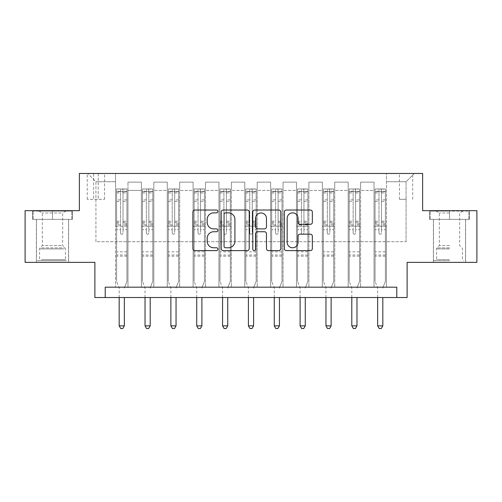 <?xml version="1.0" encoding="UTF-8"?>
<svg xmlns="http://www.w3.org/2000/svg" width="502" height="502" viewBox="0 0 502 502"><rect width="100%" height="100%" fill="white"/><g stroke="black" fill="none" stroke-linecap="round" stroke-linejoin="round"><path stroke-width="0.38" stroke-dasharray="2.51 1.88" d="M217.918 211.449A1.418 1.418 0 0 0 216.494 210.024L194.933 210.024A2.027 2.027 0 0 0 192.9 212.057L192.9 248.59A2.027 2.027 0 0 0 194.933 250.617L216.494 250.617A1.418 1.418 0 0 0 217.918 249.199A1.418 1.418 0 0 0 216.494 247.775L213.708 247.775A6.495 6.495 0 0 1 207.213 241.28L207.213 238.237A6.495 6.495 0 0 1 213.708 231.742L216.494 231.742A1.418 1.418 0 0 0 217.918 230.324A1.418 1.418 0 0 0 216.494 228.899L213.708 228.899A6.495 6.495 0 0 1 207.213 222.405L207.213 219.361A6.495 6.495 0 0 1 213.708 212.867L216.494 212.867A1.418 1.418 0 0 0 217.918 211.449M449.503 219.361L429.549 219.361L469.458 219.361L449.503 219.361L449.503 210.677L469.458 210.677L429.549 210.677L449.503 210.677L449.503 219.361L433.477 219.361L468.837 219.361L430.17 219.361L465.53 219.361L449.503 219.361L449.503 211.091L468.837 211.091L430.17 211.091L449.503 211.091L436.062 211.091L449.503 211.091L449.503 219.361M449.503 262.37L433.377 262.37L449.503 262.37M406.08 173.46L399.46 173.46L406.08 173.46M406.08 199.307L399.46 199.307L406.08 199.307M52.497 219.361L72.451 219.361L32.542 219.361L52.497 219.361L52.497 210.677L72.451 210.677L32.542 210.677L52.497 210.677L52.497 219.361L33.163 219.361L71.83 219.361L52.497 219.361L52.497 211.091L33.163 211.091L71.83 211.091L52.497 211.091L52.497 219.361M52.497 262.37L68.623 262.37L52.497 262.37M476.9 210.677L476.9 262.37L407.116 262.37L407.116 297.523L94.884 297.523L94.884 262.37L25.1 262.37L25.1 210.677L79.379 210.677L79.379 173.46L422.621 173.46L422.621 210.677L476.9 210.677M105.225 297.523L105.225 287.188L105.225 297.523L105.225 287.188L396.775 287.188L105.225 287.188L396.775 287.188L396.775 297.523M115.56 287.188L127.972 287.188L115.56 287.188L127.972 287.188L115.56 287.188L115.56 173.46L87.649 173.46L414.351 173.46L386.44 173.46L386.44 287.188L374.028 287.188L386.44 287.188L374.028 287.188L386.44 287.188L386.44 173.46L386.44 226.189L386.44 181.73L406.08 181.73L386.44 181.73L386.44 173.46L115.56 173.46L115.56 226.189L127.972 226.189L127.972 190.415L127.972 287.188L127.972 182.144L127.972 287.188L127.972 226.189L115.56 226.189L115.56 181.73L95.92 181.73L115.56 181.73L115.56 173.46L115.56 287.188M141.407 287.188L153.819 287.188L141.407 287.188L153.819 287.188L141.407 287.188L141.407 182.144L127.972 182.144L141.407 182.144L141.407 287.188L141.407 226.189L153.819 226.189L153.819 190.415L153.819 287.188L153.819 182.144L153.819 287.188L153.819 226.189L141.407 226.189L141.407 190.415L141.407 287.188M167.254 287.188L179.666 287.188L167.254 287.188L179.666 287.188L167.254 287.188L167.254 182.144L153.819 182.144L153.819 190.415L153.819 182.144L167.254 182.144L167.254 287.188L167.254 226.189L179.666 226.189L179.666 190.415L179.666 287.188L179.666 182.144L179.666 287.188L179.666 226.189L167.254 226.189L167.254 190.415L167.254 226.189L179.666 226.189L167.254 226.189L167.254 287.188M193.101 287.188L205.513 287.188L193.101 287.188L205.513 287.188L193.101 287.188L193.101 182.144L179.666 182.144L179.666 190.415L179.666 182.144L193.101 182.144L193.101 287.188L193.101 226.189L205.513 226.189L205.513 190.415L205.513 287.188L205.513 182.144L205.513 287.188L205.513 226.189L193.101 226.189L193.101 190.415L193.101 226.189L205.513 226.189L193.101 226.189L193.101 287.188M218.947 287.188L231.359 287.188L218.947 287.188L231.359 287.188L218.947 287.188L218.947 182.144L205.513 182.144L205.513 190.415L205.513 182.144L218.947 182.144L218.947 287.188L218.947 226.189L231.359 226.189L231.359 190.415L231.359 287.188L231.359 182.144L231.359 287.188L231.359 226.189L218.947 226.189L218.947 190.415L218.947 226.189L231.359 226.189L218.947 226.189L218.947 287.188M244.794 287.188L257.206 287.188L244.794 287.188L257.206 287.188L244.794 287.188L244.794 182.144L231.359 182.144L231.359 190.415L231.359 182.144L244.794 182.144L244.794 287.188L244.794 226.189L257.206 226.189L257.206 190.415L257.206 287.188L257.206 182.144L257.206 287.188L257.206 226.189L244.794 226.189L244.794 190.415L244.794 226.189L257.206 226.189L244.794 226.189L244.794 287.188M270.641 287.188L283.053 287.188L270.641 287.188L283.053 287.188L270.641 287.188L270.641 182.144L257.206 182.144L257.206 190.415L257.206 182.144L270.641 182.144L270.641 287.188L270.641 226.189L283.053 226.189L283.053 190.415L283.053 287.188L283.053 182.144L283.053 287.188L283.053 226.189L270.641 226.189L270.641 190.415L270.641 226.189L283.053 226.189L270.641 226.189L270.641 287.188M296.487 287.188L308.899 287.188L296.487 287.188L308.899 287.188L296.487 287.188L296.487 182.144L283.053 182.144L283.053 190.415L283.053 182.144L296.487 182.144L296.487 287.188L296.487 226.189L308.899 226.189L308.899 190.415L308.899 287.188L308.899 182.144L308.899 287.188L308.899 226.189L296.487 226.189L296.487 190.415L296.487 226.189L308.899 226.189L296.487 226.189L296.487 287.188M322.334 287.188L334.746 287.188L322.334 287.188L334.746 287.188L322.334 287.188L322.334 182.144L308.899 182.144L308.899 190.415L308.899 182.144L322.334 182.144L322.334 287.188L322.334 226.189L334.746 226.189L334.746 190.415L334.746 287.188L334.746 182.144L334.746 287.188L334.746 226.189L322.334 226.189L322.334 190.415L322.334 226.189L334.746 226.189L322.334 226.189L322.334 287.188M348.181 287.188L360.593 287.188L348.181 287.188L360.593 287.188L348.181 287.188L348.181 182.144L334.746 182.144L334.746 190.415L334.746 182.144L348.181 182.144L348.181 287.188L348.181 226.189L360.593 226.189L360.593 190.415L360.593 287.188L360.593 182.144L360.593 287.188L360.593 226.189L348.181 226.189L348.181 190.415L348.181 226.189L360.593 226.189L348.181 226.189L348.181 287.188M93.648 173.46L87.235 173.46L93.648 173.46L93.648 199.307L87.235 199.307L98.197 199.307L93.648 199.307L93.648 173.46M98.197 173.46L104.604 173.46L98.197 173.46L98.197 199.307L104.604 199.307L98.197 199.307L98.197 173.46M95.92 241.694L95.92 181.73L87.649 173.46L95.92 181.73L95.92 241.694L406.08 241.694L95.92 241.694M406.08 241.694L406.08 181.73L406.08 241.694M374.028 226.189L386.44 226.189L386.44 287.188L386.44 226.189L374.028 226.189L374.028 190.415L374.028 226.189L386.44 226.189L374.028 226.189L374.028 287.188L374.028 182.144L360.593 182.144L360.593 190.415L360.593 182.144L374.028 182.144L374.028 287.188L374.028 226.189M115.56 226.189L127.972 226.189L115.56 226.189M141.407 182.144L127.972 182.144L141.407 182.144L141.407 190.415L141.407 182.144M141.407 226.189L153.819 226.189L141.407 226.189M167.254 190.415L167.254 182.144L167.254 190.415L153.819 190.415L167.254 190.415M193.101 190.415L193.101 182.144L193.101 190.415L179.666 190.415L193.101 190.415M218.947 190.415L218.947 182.144L218.947 190.415L205.513 190.415L218.947 190.415M244.794 190.415L244.794 182.144L244.794 190.415L231.359 190.415L244.794 190.415M270.641 190.415L270.641 182.144L270.641 190.415L257.206 190.415L270.641 190.415M296.487 190.415L296.487 182.144L296.487 190.415L283.053 190.415L296.487 190.415M322.334 190.415L322.334 182.144L322.334 190.415L308.899 190.415L322.334 190.415M348.181 190.415L348.181 182.144L348.181 190.415L334.746 190.415L348.181 190.415M374.028 190.415L374.028 182.144L374.028 190.415L360.593 190.415L374.028 190.415M167.254 182.144L153.819 182.144L167.254 182.144M193.101 182.144L179.666 182.144L193.101 182.144M218.947 182.144L205.513 182.144L218.947 182.144M244.794 182.144L231.359 182.144L244.794 182.144M270.641 182.144L257.206 182.144L270.641 182.144M296.487 182.144L283.053 182.144L296.487 182.144M322.334 182.144L308.899 182.144L322.334 182.144M348.181 182.144L334.746 182.144L348.181 182.144M374.028 182.144L360.593 182.144L374.028 182.144M414.351 173.46L406.08 181.73L414.351 173.46M32.542 219.361L32.542 210.677L32.542 219.361M72.451 219.361L72.451 210.677L72.451 219.361M469.458 219.361L469.458 210.677L469.458 219.361M429.549 219.361L429.549 210.677L429.549 219.361M249.224 248.59L249.224 212.057A2.027 2.027 0 0 0 247.197 210.024L223.246 210.024A2.027 2.027 0 0 0 221.213 212.057L221.213 248.59A2.027 2.027 0 0 0 223.246 250.617L247.197 250.617A2.027 2.027 0 0 0 249.224 248.59M225.48 212.867A1.418 1.418 0 0 0 224.055 214.291L224.055 246.356A1.418 1.418 0 0 0 225.48 247.775L228.423 247.775A6.495 6.495 0 0 0 234.917 241.28L234.917 219.361A6.495 6.495 0 0 0 228.423 212.867L225.48 212.867M254.803 210.024L278.754 210.024A2.027 2.027 0 0 1 280.787 212.057L280.787 248.59A2.027 2.027 0 0 1 278.754 250.617L268.507 250.617A2.027 2.027 0 0 1 266.474 248.59L266.474 233.775A2.027 2.027 0 0 0 264.447 231.742L257.645 231.742A2.027 2.027 0 0 0 255.618 233.775L255.618 249.199A1.418 1.418 0 0 1 254.194 250.617A1.418 1.418 0 0 1 252.776 249.199L252.776 212.057A2.027 2.027 0 0 1 254.803 210.024M266.474 218.401A5.428 5.428 0 0 0 261.046 212.967A5.428 5.428 0 0 0 255.618 218.401L255.618 226.873A2.027 2.027 0 0 0 257.645 228.899L264.447 228.899A2.027 2.027 0 0 0 266.474 226.873L266.474 218.401M300.064 224.338L310.318 224.338A2.027 2.027 0 0 0 312.344 222.304L312.344 212.057A2.027 2.027 0 0 0 310.318 210.024L286.366 210.024A2.027 2.027 0 0 0 284.339 212.057L284.339 248.59A2.027 2.027 0 0 0 286.366 250.617L310.318 250.617A2.027 2.027 0 0 0 312.344 248.59L312.344 236.21A2.027 2.027 0 0 0 310.318 234.177L300.064 234.177A2.027 2.027 0 0 0 298.037 236.21L298.037 242.347A5.428 5.428 0 0 1 292.61 247.775A5.428 5.428 0 0 1 287.175 242.347L287.175 218.295A5.428 5.428 0 0 1 292.61 212.867A5.428 5.428 0 0 1 298.037 218.295L298.037 222.304A2.027 2.027 0 0 0 300.064 224.338M120.524 233.01A1.242 1.242 0 0 0 121.766 234.252A1.242 1.242 0 0 1 120.524 233.01L120.524 229.659L120.524 233.01M126.887 188.965L124.866 188.965L124.866 191.657L126.937 191.657L126.937 188.972L116.596 188.972L116.596 281.396L116.596 229.659L120.524 229.659L120.524 223.804L116.596 223.804M116.596 188.972L116.596 229.659L120.524 229.659L120.524 192.197C121.352 191.482 122.181 191.482 123.009 192.197L123.009 221.213L126.937 221.213L126.937 281.396L126.937 229.659L123.009 229.659L123.009 233.01A1.242 1.242 0 0 1 121.766 234.252A1.242 1.242 0 0 0 123.009 233.01L123.009 221.213M126.937 191.657L126.937 221.213M126.937 188.972L126.937 229.659L123.009 229.659L123.009 189.223L120.524 189.223L120.524 223.804M124.866 188.965L116.646 188.965M124.866 191.657L118.667 191.657L118.667 188.965M116.596 191.657L126.887 191.657M116.646 191.657L118.667 191.657M124.502 287.445L126.937 281.396L124.502 287.445A2.071 2.071 0 0 0 124.352 288.217A2.071 2.071 0 0 1 124.502 287.445M119.181 297.523L119.181 288.217A2.071 2.071 0 0 0 119.03 287.445L116.596 281.396L119.03 287.445A2.071 2.071 0 0 1 119.181 288.217L119.181 325.854L124.352 325.854L124.352 297.523M126.937 256.171L116.596 256.171M119.181 325.854L120.731 328.54L122.802 328.54L124.352 325.854M120.524 192.197L120.524 189.223M123.009 192.197L123.009 189.223M146.371 233.01A1.242 1.242 0 0 0 147.613 234.252A1.242 1.242 0 0 1 146.371 233.01L146.371 229.659L146.371 233.01M152.733 188.965L150.713 188.965L150.713 191.657L152.784 191.657L152.784 188.972L142.442 188.972L142.442 281.396L142.442 229.659L146.371 229.659L146.371 223.804L142.442 223.804M142.442 188.972L142.442 229.659L146.371 229.659L146.371 192.197C147.199 191.482 148.027 191.482 148.856 192.197L148.856 221.213L152.784 221.213L152.784 281.396L152.784 229.659L148.856 229.659L148.856 233.01A1.242 1.242 0 0 1 147.613 234.252A1.242 1.242 0 0 0 148.856 233.01L148.856 221.213M152.784 191.657L152.784 221.213M152.784 188.972L152.784 229.659L148.856 229.659L148.856 189.223L146.371 189.223L146.371 223.804M150.713 188.965L142.493 188.965M150.713 191.657L144.513 191.657L144.513 188.965M142.442 191.657L152.733 191.657M142.493 191.657L144.513 191.657M150.349 287.445L152.784 281.396L150.349 287.445A2.071 2.071 0 0 0 150.198 288.217A2.071 2.071 0 0 1 150.349 287.445M145.028 297.523L145.028 288.217A2.071 2.071 0 0 0 144.877 287.445L142.442 281.396L144.877 287.445A2.071 2.071 0 0 1 145.028 288.217L145.028 325.854L150.198 325.854L150.198 297.523M152.784 256.171L142.442 256.171M145.028 325.854L146.578 328.54L148.648 328.54L150.198 325.854M146.371 192.197L146.371 189.223M148.856 192.197L148.856 189.223M172.217 233.01A1.242 1.242 0 0 0 173.46 234.252A1.242 1.242 0 0 1 172.217 233.01L172.217 229.659L172.217 233.01M178.58 188.965L176.56 188.965L176.56 191.657L178.63 191.657L178.63 188.972L168.289 188.972L168.289 281.396L168.289 229.659L172.217 229.659L172.217 223.804L168.289 223.804M168.289 188.972L168.289 229.659L172.217 229.659L172.217 192.197C173.046 191.482 173.874 191.482 174.702 192.197L174.702 221.213L178.63 221.213L178.63 281.396L178.63 229.659L174.702 229.659L174.702 233.01A1.242 1.242 0 0 1 173.46 234.252A1.242 1.242 0 0 0 174.702 233.01L174.702 221.213M178.63 191.657L178.63 221.213M178.63 188.972L178.63 229.659L174.702 229.659L174.702 189.223L172.217 189.223L172.217 223.804M176.56 188.965L168.339 188.965M176.56 191.657L170.36 191.657L170.36 188.965M168.289 191.657L178.58 191.657M168.339 191.657L170.36 191.657M176.196 287.445L178.63 281.396L176.196 287.445A2.071 2.071 0 0 0 176.045 288.217A2.071 2.071 0 0 1 176.196 287.445M170.875 297.523L170.875 288.217A2.071 2.071 0 0 0 170.724 287.445L168.289 281.396L170.724 287.445A2.071 2.071 0 0 1 170.875 288.217L170.875 325.854L176.045 325.854L176.045 297.523M178.63 256.171L168.289 256.171M170.875 325.854L172.424 328.54L174.495 328.54L176.045 325.854M172.217 192.197L172.217 189.223M174.702 192.197L174.702 189.223M198.064 233.01A1.242 1.242 0 0 0 199.307 234.252A1.242 1.242 0 0 1 198.064 233.01L198.064 229.659L198.064 233.01M204.427 188.965L202.406 188.965L202.406 191.657L204.477 191.657L204.477 188.972L194.136 188.972L194.136 281.396L194.136 229.659L198.064 229.659L198.064 223.804L194.136 223.804M194.136 188.972L194.136 229.659L198.064 229.659L198.064 192.197C198.892 191.482 199.721 191.482 200.549 192.197L200.549 221.213L204.477 221.213L204.477 281.396L204.477 229.659L200.549 229.659L200.549 233.01A1.242 1.242 0 0 1 199.307 234.252A1.242 1.242 0 0 0 200.549 233.01L200.549 221.213M204.477 191.657L204.477 221.213M204.477 188.972L204.477 229.659L200.549 229.659L200.549 189.223L198.064 189.223L198.064 223.804M202.406 188.965L194.186 188.965M202.406 191.657L196.207 191.657L196.207 188.965M194.136 191.657L204.427 191.657M194.186 191.657L196.207 191.657M202.042 287.445L204.477 281.396L202.042 287.445A2.071 2.071 0 0 0 201.892 288.217A2.071 2.071 0 0 1 202.042 287.445M196.721 297.523L196.721 288.217A2.071 2.071 0 0 0 196.571 287.445L194.136 281.396L196.571 287.445A2.071 2.071 0 0 1 196.721 288.217L196.721 325.854L201.892 325.854L201.892 297.523M204.477 256.171L194.136 256.171M196.721 325.854L198.271 328.54L200.342 328.54L201.892 325.854M198.064 192.197L198.064 189.223M200.549 192.197L200.549 189.223M223.911 233.01A1.242 1.242 0 0 0 225.153 234.252A1.242 1.242 0 0 1 223.911 233.01L223.911 229.659L223.911 233.01M230.274 188.965L228.253 188.965L228.253 191.657L230.324 191.657L230.324 188.972L219.983 188.972L219.983 281.396L219.983 229.659L223.911 229.659L223.911 223.804L219.983 223.804M219.983 188.972L219.983 229.659L223.911 229.659L223.911 192.197C224.739 191.482 225.567 191.482 226.396 192.197L226.396 221.213L230.324 221.213L230.324 281.396L230.324 229.659L226.396 229.659L226.396 233.01A1.242 1.242 0 0 1 225.153 234.252A1.242 1.242 0 0 0 226.396 233.01L226.396 221.213M230.324 191.657L230.324 221.213M230.324 188.972L230.324 229.659L226.396 229.659L226.396 189.223L223.911 189.223L223.911 223.804M228.253 188.965L220.033 188.965M228.253 191.657L222.053 191.657L222.053 188.965M219.983 191.657L230.274 191.657M220.033 191.657L222.053 191.657M227.889 287.445L230.324 281.396L227.889 287.445A2.071 2.071 0 0 0 227.739 288.217A2.071 2.071 0 0 1 227.889 287.445M222.568 297.523L222.568 288.217A2.071 2.071 0 0 0 222.417 287.445L219.983 281.396L222.417 287.445A2.071 2.071 0 0 1 222.568 288.217L222.568 325.854L227.739 325.854L227.739 297.523M230.324 256.171L219.983 256.171M222.568 325.854L224.118 328.54L226.189 328.54L227.739 325.854M223.911 192.197L223.911 189.223M226.396 192.197L226.396 189.223M64.582 260.72L38.541 260.72L64.582 260.72M41.308 259.685L65.423 259.685L41.308 259.685M64.137 211.091L39.056 211.091L64.137 211.091M61.313 212.98L42.319 212.98L61.313 212.98M61.313 245.566L42.319 245.566L61.313 245.566M66.377 260.72L36.47 260.72L66.377 260.72M66.377 219.361L36.47 219.361L66.377 219.361M33.163 219.361L33.163 211.091L33.163 219.361M71.83 219.361L71.83 211.091L71.83 219.361M449.503 260.72L433.477 260.72L449.503 260.72M449.503 259.685L436.577 259.685L449.503 259.685M449.503 212.98L439.325 212.98L449.503 212.98M449.503 245.566L439.325 245.566L449.503 245.566M430.17 219.361L430.17 211.091L430.17 219.361M468.837 219.361L468.837 211.091L468.837 219.361M249.758 233.01A1.242 1.242 0 0 0 251 234.252A1.242 1.242 0 0 1 249.758 233.01L249.758 229.659L249.758 233.01M256.12 188.965L254.1 188.965L254.1 191.657L256.171 191.657L256.171 188.972L245.829 188.972L245.829 281.396L245.829 229.659L249.758 229.659L249.758 223.804L245.829 223.804M245.829 188.972L245.829 229.659L249.758 229.659L249.758 192.197C250.586 191.482 251.414 191.482 252.242 192.197L252.242 221.213L256.171 221.213L256.171 281.396L256.171 229.659L252.242 229.659L252.242 233.01A1.242 1.242 0 0 1 251 234.252A1.242 1.242 0 0 0 252.242 233.01L252.242 221.213M256.171 191.657L256.171 221.213M256.171 188.972L256.171 229.659L252.242 229.659L252.242 189.223L249.758 189.223L249.758 223.804M254.1 188.965L245.88 188.965M254.1 191.657L247.9 191.657L247.9 188.965M245.829 191.657L256.12 191.657M245.88 191.657L247.9 191.657M253.736 287.445L256.171 281.396L253.736 287.445A2.071 2.071 0 0 0 253.585 288.217A2.071 2.071 0 0 1 253.736 287.445M248.415 297.523L248.415 288.217A2.071 2.071 0 0 0 248.264 287.445L245.829 281.396L248.264 287.445A2.071 2.071 0 0 1 248.415 288.217L248.415 325.854L253.585 325.854L253.585 297.523M256.171 256.171L245.829 256.171M248.415 325.854L249.965 328.54L252.035 328.54L253.585 325.854M249.758 192.197L249.758 189.223M252.242 192.197L252.242 189.223M275.604 233.01A1.242 1.242 0 0 0 276.847 234.252A1.242 1.242 0 0 1 275.604 233.01L275.604 229.659L275.604 233.01M281.967 188.965L279.947 188.965L279.947 191.657L282.017 191.657L282.017 188.972L271.676 188.972L271.676 281.396L271.676 229.659L275.604 229.659L275.604 223.804L271.676 223.804M271.676 188.972L271.676 229.659L275.604 229.659L275.604 192.197C276.433 191.482 277.261 191.482 278.089 192.197L278.089 221.213L282.017 221.213L282.017 281.396L282.017 229.659L278.089 229.659L278.089 233.01A1.242 1.242 0 0 1 276.847 234.252A1.242 1.242 0 0 0 278.089 233.01L278.089 221.213M282.017 191.657L282.017 221.213M282.017 188.972L282.017 229.659L278.089 229.659L278.089 189.223L275.604 189.223L275.604 223.804M279.947 188.965L271.726 188.965M279.947 191.657L273.747 191.657L273.747 188.965M271.676 191.657L281.967 191.657M271.726 191.657L273.747 191.657M279.583 287.445L282.017 281.396L279.583 287.445A2.071 2.071 0 0 0 279.432 288.217A2.071 2.071 0 0 1 279.583 287.445M274.261 297.523L274.261 288.217A2.071 2.071 0 0 0 274.111 287.445L271.676 281.396L274.111 287.445A2.071 2.071 0 0 1 274.261 288.217L274.261 325.854L279.432 325.854L279.432 297.523M282.017 256.171L271.676 256.171M274.261 325.854L275.811 328.54L277.882 328.54L279.432 325.854M275.604 192.197L275.604 189.223M278.089 192.197L278.089 189.223M301.451 233.01A1.242 1.242 0 0 0 302.693 234.252A1.242 1.242 0 0 1 301.451 233.01L301.451 229.659L301.451 233.01M307.814 188.965L305.793 188.965L305.793 191.657L307.864 191.657L307.864 188.972L297.523 188.972L297.523 281.396L297.523 229.659L301.451 229.659L301.451 223.804L297.523 223.804M297.523 188.972L297.523 229.659L301.451 229.659L301.451 192.197C302.279 191.482 303.108 191.482 303.936 192.197L303.936 221.213L307.864 221.213L307.864 281.396L307.864 229.659L303.936 229.659L303.936 233.01A1.242 1.242 0 0 1 302.693 234.252A1.242 1.242 0 0 0 303.936 233.01L303.936 221.213M307.864 191.657L307.864 221.213M307.864 188.972L307.864 229.659L303.936 229.659L303.936 189.223L301.451 189.223L301.451 223.804M305.793 188.965L297.573 188.965M305.793 191.657L299.594 191.657L299.594 188.965M297.523 191.657L307.814 191.657M297.573 191.657L299.594 191.657M305.429 287.445L307.864 281.396L305.429 287.445A2.071 2.071 0 0 0 305.279 288.217A2.071 2.071 0 0 1 305.429 287.445M300.108 297.523L300.108 288.217A2.071 2.071 0 0 0 299.958 287.445L297.523 281.396L299.958 287.445A2.071 2.071 0 0 1 300.108 288.217L300.108 325.854L305.279 325.854L305.279 297.523M307.864 256.171L297.523 256.171M300.108 325.854L301.658 328.54L303.729 328.54L305.279 325.854M301.451 192.197L301.451 189.223M303.936 192.197L303.936 189.223M327.298 233.01A1.242 1.242 0 0 0 328.54 234.252A1.242 1.242 0 0 1 327.298 233.01L327.298 229.659L327.298 233.01M333.661 188.965L331.64 188.965L331.64 191.657L333.711 191.657L333.711 188.972L323.37 188.972L323.37 281.396L323.37 229.659L327.298 229.659L327.298 223.804L323.37 223.804M323.37 188.972L323.37 229.659L327.298 229.659L327.298 192.197C328.126 191.482 328.954 191.482 329.783 192.197L329.783 221.213L333.711 221.213L333.711 281.396L333.711 229.659L329.783 229.659L329.783 233.01A1.242 1.242 0 0 1 328.54 234.252A1.242 1.242 0 0 0 329.783 233.01L329.783 221.213M333.711 191.657L333.711 221.213M333.711 188.972L333.711 229.659L329.783 229.659L329.783 189.223L327.298 189.223L327.298 223.804M331.64 188.965L323.42 188.965M331.64 191.657L325.44 191.657L325.44 188.965M323.37 191.657L333.661 191.657M323.42 191.657L325.44 191.657M331.276 287.445L333.711 281.396L331.276 287.445A2.071 2.071 0 0 0 331.125 288.217A2.071 2.071 0 0 1 331.276 287.445M325.955 297.523L325.955 288.217A2.071 2.071 0 0 0 325.804 287.445L323.37 281.396L325.804 287.445A2.071 2.071 0 0 1 325.955 288.217L325.955 325.854L331.125 325.854L331.125 297.523M333.711 256.171L323.37 256.171M325.955 325.854L327.505 328.54L329.576 328.54L331.125 325.854M327.298 192.197L327.298 189.223M329.783 192.197L329.783 189.223M353.144 233.01A1.242 1.242 0 0 0 354.387 234.252A1.242 1.242 0 0 1 353.144 233.01L353.144 229.659L353.144 233.01M359.507 188.965L357.487 188.965L357.487 191.657L359.557 191.657L359.557 188.972L349.216 188.972L349.216 281.396L349.216 229.659L353.144 229.659L353.144 223.804L349.216 223.804M349.216 188.972L349.216 229.659L353.144 229.659L353.144 192.197C353.973 191.482 354.801 191.482 355.629 192.197L355.629 221.213L359.557 221.213L359.557 281.396L359.557 229.659L355.629 229.659L355.629 233.01A1.242 1.242 0 0 1 354.387 234.252A1.242 1.242 0 0 0 355.629 233.01L355.629 221.213M359.557 191.657L359.557 221.213M359.557 188.972L359.557 229.659L355.629 229.659L355.629 189.223L353.144 189.223L353.144 223.804M357.487 188.965L349.267 188.965M357.487 191.657L351.287 191.657L351.287 188.965M349.216 191.657L359.507 191.657M349.267 191.657L351.287 191.657M357.123 287.445L359.557 281.396L357.123 287.445A2.071 2.071 0 0 0 356.972 288.217A2.071 2.071 0 0 1 357.123 287.445M351.802 297.523L351.802 288.217A2.071 2.071 0 0 0 351.651 287.445L349.216 281.396L351.651 287.445A2.071 2.071 0 0 1 351.802 288.217L351.802 325.854L356.972 325.854L356.972 297.523M359.557 256.171L349.216 256.171M351.802 325.854L353.352 328.54L355.422 328.54L356.972 325.854M353.144 192.197L353.144 189.223M355.629 192.197L355.629 189.223M378.991 233.01A1.242 1.242 0 0 0 380.234 234.252A1.242 1.242 0 0 1 378.991 233.01L378.991 229.659L378.991 233.01M385.354 188.965L383.333 188.965L383.333 191.657L385.404 191.657L385.404 188.972L375.063 188.972L375.063 281.396L375.063 229.659L378.991 229.659L378.991 223.804L375.063 223.804M375.063 188.972L375.063 229.659L378.991 229.659L378.991 192.197C379.819 191.482 380.648 191.482 381.476 192.197L381.476 221.213L385.404 221.213L385.404 281.396L385.404 229.659L381.476 229.659L381.476 233.01A1.242 1.242 0 0 1 380.234 234.252A1.242 1.242 0 0 0 381.476 233.01L381.476 221.213M385.404 191.657L385.404 221.213M385.404 188.972L385.404 229.659L381.476 229.659L381.476 189.223L378.991 189.223L378.991 223.804M383.333 188.965L375.113 188.965M383.333 191.657L377.134 191.657L377.134 188.965M375.063 191.657L385.354 191.657M375.113 191.657L377.134 191.657M382.97 287.445L385.404 281.396L382.97 287.445A2.071 2.071 0 0 0 382.819 288.217A2.071 2.071 0 0 1 382.97 287.445M377.648 297.523L377.648 288.217A2.071 2.071 0 0 0 377.498 287.445L375.063 281.396L377.498 287.445A2.071 2.071 0 0 1 377.648 288.217L377.648 325.854L382.819 325.854L382.819 297.523M385.404 256.171L375.063 256.171M377.648 325.854L379.198 328.54L381.269 328.54L382.819 325.854M378.991 192.197L378.991 189.223M381.476 192.197L381.476 189.223M141.407 190.415L127.972 190.415L141.407 190.415M120.524 199.89L116.596 199.89M116.596 201.365L120.524 201.365M116.596 221.213L120.524 221.213M126.937 251.828L116.596 251.828M120.524 224.978L116.596 224.978M126.937 224.978L123.009 224.978M116.596 222.386L120.524 222.386M123.009 222.386L126.937 222.386M126.937 223.804L123.009 223.804M126.937 199.89L123.009 199.89M123.009 201.365L126.937 201.365M120.524 191.444L116.596 191.444M116.596 192.919L120.524 192.919M126.937 191.444L123.009 191.444M123.009 192.919L126.937 192.919M126.937 255.003L116.596 255.003M146.371 199.89L142.442 199.89M142.442 201.365L146.371 201.365M142.442 221.213L146.371 221.213M152.784 251.828L142.442 251.828M146.371 224.978L142.442 224.978M152.784 224.978L148.856 224.978M142.442 222.386L146.371 222.386M148.856 222.386L152.784 222.386M152.784 223.804L148.856 223.804M152.784 199.89L148.856 199.89M148.856 201.365L152.784 201.365M146.371 191.444L142.442 191.444M142.442 192.919L146.371 192.919M152.784 191.444L148.856 191.444M148.856 192.919L152.784 192.919M152.784 255.003L142.442 255.003M172.217 199.89L168.289 199.89M168.289 201.365L172.217 201.365M168.289 221.213L172.217 221.213M178.63 251.828L168.289 251.828M172.217 224.978L168.289 224.978M178.63 224.978L174.702 224.978M168.289 222.386L172.217 222.386M174.702 222.386L178.63 222.386M178.63 223.804L174.702 223.804M178.63 199.89L174.702 199.89M174.702 201.365L178.63 201.365M172.217 191.444L168.289 191.444M168.289 192.919L172.217 192.919M178.63 191.444L174.702 191.444M174.702 192.919L178.63 192.919M178.63 255.003L168.289 255.003M198.064 199.89L194.136 199.89M194.136 201.365L198.064 201.365M194.136 221.213L198.064 221.213M204.477 251.828L194.136 251.828M198.064 224.978L194.136 224.978M204.477 224.978L200.549 224.978M194.136 222.386L198.064 222.386M200.549 222.386L204.477 222.386M204.477 223.804L200.549 223.804M204.477 199.89L200.549 199.89M200.549 201.365L204.477 201.365M198.064 191.444L194.136 191.444M194.136 192.919L198.064 192.919M204.477 191.444L200.549 191.444M200.549 192.919L204.477 192.919M204.477 255.003L194.136 255.003M223.911 199.89L219.983 199.89M219.983 201.365L223.911 201.365M219.983 221.213L223.911 221.213M230.324 251.828L219.983 251.828M223.911 224.978L219.983 224.978M230.324 224.978L226.396 224.978M219.983 222.386L223.911 222.386M226.396 222.386L230.324 222.386M230.324 223.804L226.396 223.804M230.324 199.89L226.396 199.89M226.396 201.365L230.324 201.365M223.911 191.444L219.983 191.444M219.983 192.919L223.911 192.919M230.324 191.444L226.396 191.444M226.396 192.919L230.324 192.919M230.324 255.003L219.983 255.003M63.691 248.91L39.576 248.91L63.691 248.91M41.672 247.888L64.996 247.888L41.672 247.888M449.503 248.91L436.577 248.91L449.503 248.91M449.503 247.888L437.004 247.888L449.503 247.888M249.758 199.89L245.829 199.89M245.829 201.365L249.758 201.365M245.829 221.213L249.758 221.213M256.171 251.828L245.829 251.828M249.758 224.978L245.829 224.978M256.171 224.978L252.242 224.978M245.829 222.386L249.758 222.386M252.242 222.386L256.171 222.386M256.171 223.804L252.242 223.804M256.171 199.89L252.242 199.89M252.242 201.365L256.171 201.365M249.758 191.444L245.829 191.444M245.829 192.919L249.758 192.919M256.171 191.444L252.242 191.444M252.242 192.919L256.171 192.919M256.171 255.003L245.829 255.003M275.604 199.89L271.676 199.89M271.676 201.365L275.604 201.365M271.676 221.213L275.604 221.213M282.017 251.828L271.676 251.828M275.604 224.978L271.676 224.978M282.017 224.978L278.089 224.978M271.676 222.386L275.604 222.386M278.089 222.386L282.017 222.386M282.017 223.804L278.089 223.804M282.017 199.89L278.089 199.89M278.089 201.365L282.017 201.365M275.604 191.444L271.676 191.444M271.676 192.919L275.604 192.919M282.017 191.444L278.089 191.444M278.089 192.919L282.017 192.919M282.017 255.003L271.676 255.003M301.451 199.89L297.523 199.89M297.523 201.365L301.451 201.365M297.523 221.213L301.451 221.213M307.864 251.828L297.523 251.828M301.451 224.978L297.523 224.978M307.864 224.978L303.936 224.978M297.523 222.386L301.451 222.386M303.936 222.386L307.864 222.386M307.864 223.804L303.936 223.804M307.864 199.89L303.936 199.89M303.936 201.365L307.864 201.365M301.451 191.444L297.523 191.444M297.523 192.919L301.451 192.919M307.864 191.444L303.936 191.444M303.936 192.919L307.864 192.919M307.864 255.003L297.523 255.003M327.298 199.89L323.37 199.89M323.37 201.365L327.298 201.365M323.37 221.213L327.298 221.213M333.711 251.828L323.37 251.828M327.298 224.978L323.37 224.978M333.711 224.978L329.783 224.978M323.37 222.386L327.298 222.386M329.783 222.386L333.711 222.386M333.711 223.804L329.783 223.804M333.711 199.89L329.783 199.89M329.783 201.365L333.711 201.365M327.298 191.444L323.37 191.444M323.37 192.919L327.298 192.919M333.711 191.444L329.783 191.444M329.783 192.919L333.711 192.919M333.711 255.003L323.37 255.003M353.144 199.89L349.216 199.89M349.216 201.365L353.144 201.365M349.216 221.213L353.144 221.213M359.557 251.828L349.216 251.828M353.144 224.978L349.216 224.978M359.557 224.978L355.629 224.978M349.216 222.386L353.144 222.386M355.629 222.386L359.557 222.386M359.557 223.804L355.629 223.804M359.557 199.89L355.629 199.89M355.629 201.365L359.557 201.365M353.144 191.444L349.216 191.444M349.216 192.919L353.144 192.919M359.557 191.444L355.629 191.444M355.629 192.919L359.557 192.919M359.557 255.003L349.216 255.003M378.991 199.89L375.063 199.89M375.063 201.365L378.991 201.365M375.063 221.213L378.991 221.213M385.404 251.828L375.063 251.828M378.991 224.978L375.063 224.978M385.404 224.978L381.476 224.978M375.063 222.386L378.991 222.386M381.476 222.386L385.404 222.386M385.404 223.804L381.476 223.804M385.404 199.89L381.476 199.89M381.476 201.365L385.404 201.365M378.991 191.444L375.063 191.444M375.063 192.919L378.991 192.919M385.404 191.444L381.476 191.444M381.476 192.919L385.404 192.919M385.404 255.003L375.063 255.003M433.377 262.37L433.377 219.361M399.46 199.307L399.46 173.46M36.37 262.37L36.37 219.361M68.623 262.37L68.623 219.361M87.235 199.307L87.235 173.46M104.604 199.307L104.604 173.46M412.694 199.307L412.694 173.46M465.63 262.37L465.63 219.361M39.056 211.091L42.319 212.98L42.319 245.566L39.997 247.888L39.576 248.91L39.576 259.685L38.541 260.72M68.523 260.72L68.523 219.361M36.47 260.72L36.47 219.361M65.938 211.091L62.675 212.98L62.675 245.566L64.996 247.888L65.423 248.91L65.423 259.685L66.452 260.72M462.944 211.091L459.681 212.98L459.681 245.566L462.003 247.888L462.424 248.91L462.424 259.685L463.459 260.72M433.477 260.72L433.477 219.361M465.53 260.72L465.53 219.361M436.062 211.091L439.325 212.98L439.325 245.566L437.004 247.888L436.577 248.91L436.577 259.685L435.548 260.72"/><path stroke-width="0.75" d="M217.918 211.449A1.418 1.418 0 0 0 216.494 210.024L194.933 210.024A2.027 2.027 0 0 0 192.9 212.057L192.9 248.59A2.027 2.027 0 0 0 194.933 250.617L216.494 250.617A1.418 1.418 0 0 0 217.918 249.199A1.418 1.418 0 0 0 216.494 247.775L213.708 247.775A6.495 6.495 0 0 1 207.213 241.28L207.213 238.237A6.495 6.495 0 0 1 213.708 231.742L216.494 231.742A1.418 1.418 0 0 0 217.918 230.324A1.418 1.418 0 0 0 216.494 228.899L213.708 228.899A6.495 6.495 0 0 1 207.213 222.405L207.213 219.361A6.495 6.495 0 0 1 213.708 212.867L216.494 212.867A1.418 1.418 0 0 0 217.918 211.449M310.318 224.338A2.027 2.027 0 0 0 312.344 222.304L312.344 212.057A2.027 2.027 0 0 0 310.318 210.024L286.366 210.024A2.027 2.027 0 0 0 284.339 212.057L284.339 248.59A2.027 2.027 0 0 0 286.366 250.617L310.318 250.617A2.027 2.027 0 0 0 312.344 248.59L312.344 236.21A2.027 2.027 0 0 0 310.318 234.177L300.064 234.177A2.027 2.027 0 0 0 298.037 236.21L298.037 242.347A5.428 5.428 0 0 1 292.61 247.775A5.428 5.428 0 0 1 287.175 242.347L287.175 218.295A5.428 5.428 0 0 1 292.61 212.867A5.428 5.428 0 0 1 298.037 218.295L298.037 222.304A2.027 2.027 0 0 0 300.064 224.338L310.318 224.338M396.775 297.523L407.116 297.523L407.116 262.37L476.9 262.37L476.9 210.677L422.621 210.677L422.621 173.46L79.379 173.46L79.379 210.677L25.1 210.677L25.1 262.37L94.884 262.37L94.884 297.523L396.775 297.523L396.775 287.188L105.225 287.188L105.225 297.523M249.224 212.057A2.027 2.027 0 0 0 247.197 210.024L223.246 210.024A2.027 2.027 0 0 0 221.213 212.057L221.213 248.59A2.027 2.027 0 0 0 223.246 250.617L247.197 250.617A2.027 2.027 0 0 0 249.224 248.59L249.224 212.057M254.803 210.024L278.754 210.024A2.027 2.027 0 0 1 280.787 212.057L280.787 248.59A2.027 2.027 0 0 1 278.754 250.617L268.507 250.617A2.027 2.027 0 0 1 266.474 248.59L266.474 233.775A2.027 2.027 0 0 0 264.447 231.742L257.645 231.742A2.027 2.027 0 0 0 255.618 233.775L255.618 249.199A1.418 1.418 0 0 1 254.194 250.617A1.418 1.418 0 0 1 252.776 249.199L252.776 212.057A2.027 2.027 0 0 1 254.803 210.024M225.48 212.867A1.418 1.418 0 0 0 224.055 214.291L224.055 246.356A1.418 1.418 0 0 0 225.48 247.775L228.423 247.775A6.495 6.495 0 0 0 234.917 241.28L234.917 219.361A6.495 6.495 0 0 0 228.423 212.867L225.48 212.867M266.474 218.401A5.428 5.428 0 0 0 261.046 212.967A5.428 5.428 0 0 0 255.618 218.401L255.618 226.873A2.027 2.027 0 0 0 257.645 228.899L264.447 228.899A2.027 2.027 0 0 0 266.474 226.873L266.474 218.401M119.181 297.523L119.181 325.854L124.352 325.854L124.352 297.523M124.352 325.854L122.802 328.54L120.731 328.54L119.181 325.854M145.028 297.523L145.028 325.854L150.198 325.854L150.198 297.523M150.198 325.854L148.648 328.54L146.578 328.54L145.028 325.854M170.875 297.523L170.875 325.854L176.045 325.854L176.045 297.523M176.045 325.854L174.495 328.54L172.424 328.54L170.875 325.854M196.721 297.523L196.721 325.854L201.892 325.854L201.892 297.523M201.892 325.854L200.342 328.54L198.271 328.54L196.721 325.854M222.568 297.523L222.568 325.854L227.739 325.854L227.739 297.523M227.739 325.854L226.189 328.54L224.118 328.54L222.568 325.854M248.415 297.523L248.415 325.854L253.585 325.854L253.585 297.523M253.585 325.854L252.035 328.54L249.965 328.54L248.415 325.854M274.261 297.523L274.261 325.854L279.432 325.854L279.432 297.523M279.432 325.854L277.882 328.54L275.811 328.54L274.261 325.854M300.108 297.523L300.108 325.854L305.279 325.854L305.279 297.523M305.279 325.854L303.729 328.54L301.658 328.54L300.108 325.854M325.955 297.523L325.955 325.854L331.125 325.854L331.125 297.523M331.125 325.854L329.576 328.54L327.505 328.54L325.955 325.854M351.802 297.523L351.802 325.854L356.972 325.854L356.972 297.523M356.972 325.854L355.422 328.54L353.352 328.54L351.802 325.854M377.648 297.523L377.648 325.854L382.819 325.854L382.819 297.523M382.819 325.854L381.269 328.54L379.198 328.54L377.648 325.854"/></g></svg>
